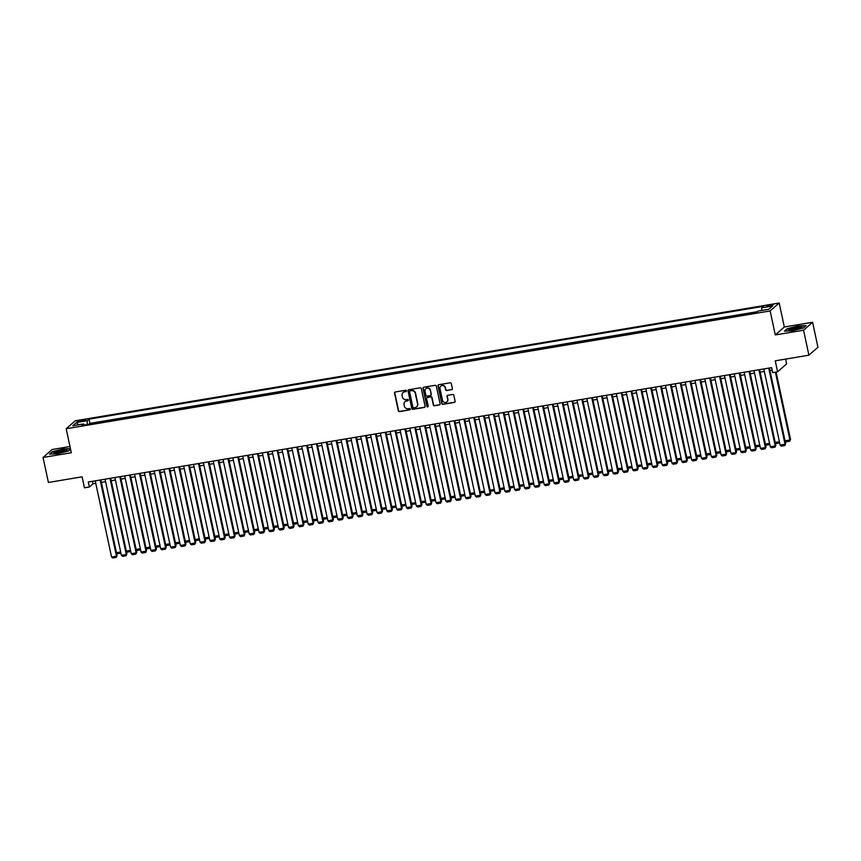 <?xml version="1.0" encoding="UTF-8"?>
<svg xmlns="http://www.w3.org/2000/svg" width="861" height="861" viewBox="0 0 861 861"><rect width="100%" height="100%" fill="white"/><g stroke="black" fill="none" stroke-linecap="round" stroke-linejoin="round"><path stroke-width="1.29" d="M406.37 390.84A0.71 0.678 -131.3 0 0 405.542 390.27L395.285 391.981A1.012 0.969 -131.3 0 0 394.532 393.133L398.32 410.783A1.012 0.969 -131.3 0 0 399.493 411.612L409.75 409.89A0.71 0.678 -131.3 0 0 410.277 409.093A0.71 0.678 -131.3 0 0 409.459 408.523L408.125 408.738A3.25 3.089 -131.3 0 1 404.369 406.112L404.057 404.648A3.25 3.089 -131.3 0 1 406.467 400.989L407.791 400.763A0.71 0.678 -131.3 0 0 408.318 399.967A0.71 0.678 -131.3 0 0 407.501 399.396L406.177 399.612A3.25 3.089 -131.3 0 1 402.41 396.996L402.098 395.522A3.25 3.089 -131.3 0 1 404.509 391.863L405.843 391.647A0.71 0.678 -131.3 0 0 406.37 390.84M770.703 304.859L766.688 306.236L773.167 304.848L770.703 304.859M451.638 389.721A1.012 0.969 -131.3 0 0 452.391 388.58L451.325 383.619A1.012 0.969 -131.3 0 0 450.152 382.801L438.766 384.706A1.012 0.969 -131.3 0 0 438.012 385.857L441.801 403.508A1.012 0.969 -131.3 0 0 442.974 404.336L454.36 402.421A1.012 0.969 -131.3 0 0 455.114 401.28L453.833 395.296A1.012 0.969 -131.3 0 0 452.66 394.478L447.785 395.296A1.012 0.969 -131.3 0 0 447.031 396.437L447.666 399.407A2.723 2.583 -131.3 0 1 444.287 402.335A2.723 2.583 -131.3 0 1 442.5 400.268L440.014 388.645A2.723 2.583 -131.3 0 1 443.383 385.717A2.723 2.583 -131.3 0 1 445.169 387.784L445.589 389.721A1.012 0.969 -131.3 0 0 446.762 390.539L451.885 389.506A1.012 0.969 -131.3 0 0 452.208 389.387M69.989 446.525L52.09 449.528L43.05 457.471L48.41 482.461L82.086 476.822L84.443 487.821L89.35 486.992L88.285 481.999L771.607 367.647L772.683 372.641L777.601 371.823L786.631 363.88L785.609 359.091M803.561 330.204L812.59 322.262L784.328 326.997L775.287 334.94L803.561 330.204L808.909 355.195L775.244 360.824L777.601 371.823M775.287 334.94L770.143 310.95L66.179 428.746L75.208 420.803L779.183 303.007L770.143 310.95M43.05 457.471L71.312 452.735L66.179 428.746M421.32 388.645A1.012 0.969 -131.3 0 0 420.136 387.827L408.749 389.732A1.012 0.969 -131.3 0 0 407.996 390.872L411.784 408.534A1.012 0.969 -131.3 0 0 412.957 409.352L424.344 407.447A1.012 0.969 -131.3 0 0 425.097 406.306L421.32 388.645M423.763 387.224L435.149 385.319A1.012 0.969 -131.3 0 1 436.323 386.137L440.111 403.798A1.012 0.969 -131.3 0 1 439.358 404.939L434.482 405.757A1.012 0.969 -131.3 0 1 433.309 404.928L431.77 397.771A1.012 0.969 -131.3 0 0 430.597 396.953L427.357 397.491A1.012 0.969 -131.3 0 0 426.604 398.632L428.208 406.091A0.71 0.678 -131.3 0 1 427.325 406.855A0.71 0.678 -131.3 0 1 426.852 406.317L423.009 388.365A1.012 0.969 -131.3 0 1 423.763 387.224M812.59 322.262L817.95 347.252L808.909 355.195M753.526 313.049L747.865 313.996M743.7 314.695L738.028 315.643M733.863 316.342L728.202 317.289M724.036 317.989L718.365 318.936M714.199 319.625L708.538 320.583M704.373 321.271L698.702 322.218M694.536 322.918L688.875 323.865M684.71 324.565L679.038 325.512M674.873 326.211L669.201 327.158M665.047 327.858L659.375 328.805M655.21 329.505L649.538 330.452M645.373 331.151L639.712 332.098M635.547 332.787L629.875 333.745M625.71 334.434L620.049 335.381M615.884 336.081L610.212 337.028M606.047 337.727L600.386 338.674M596.221 339.374L590.549 340.321M586.384 341.021L580.723 341.968M576.558 342.667L570.886 343.614M566.721 344.314L561.049 345.261M556.895 345.95L551.223 346.908M547.058 347.596L541.386 348.544M537.221 349.243L531.56 350.19M527.395 350.89L521.723 351.837M517.558 352.536L511.897 353.484M507.732 354.183L502.06 355.13M497.895 355.83L492.234 356.777M488.069 357.476L482.397 358.424M478.232 359.112L472.571 360.07M468.406 360.759L462.734 361.706M458.569 362.406L452.908 363.353M448.742 364.052L443.071 364.999M438.906 365.699L433.234 366.646M429.069 367.346L423.408 368.293M419.242 368.992L413.571 369.939M409.405 370.639L403.744 371.586M399.579 372.275L393.907 373.233M389.742 373.922L384.081 374.869M379.916 375.568L374.244 376.515M370.079 377.215L364.418 378.162M360.253 378.862L354.581 379.809M350.416 380.508L344.755 381.455M340.59 382.155L334.918 383.102M330.753 383.791L325.081 384.749M320.916 385.437L315.255 386.385M311.09 387.084L305.418 388.031M301.253 388.731L295.592 389.678M291.427 390.377L285.755 391.325M281.59 392.024L275.929 392.971M271.764 393.671L266.092 394.618M261.927 395.317L256.266 396.264M252.101 396.953L246.429 397.911M242.264 398.6L236.603 399.547M232.438 400.247L226.766 401.194M222.601 401.893L216.929 402.84M212.764 403.54L207.103 404.487M202.938 405.187L197.266 406.134M193.101 406.833L187.44 407.78M183.275 408.48L177.603 409.427M173.438 410.116L167.777 411.074M163.612 411.762L157.94 412.71M153.775 413.409L148.114 414.356M143.948 415.056L138.277 416.003M134.112 416.702L128.45 417.65M124.285 418.349L118.614 419.296M114.448 419.996L108.777 420.943M104.611 421.642L98.714 422.622M79.847 421.556L85.906 419.856L81.354 420.233L77.468 421.567L79.847 421.556M761.705 310.466L761.77 307.808L763.481 306.312L89.006 419.178L87.295 420.674L87.198 424.548M761.77 307.808L772.586 305.999L768.873 309.26L758.057 311.069L756.356 312.575L81.87 425.442L83.582 423.946L72.765 425.754L76.478 422.493L87.295 420.674M757.368 311.682L89.91 423.375L89.092 424.096L94.785 423.278M784.328 326.997L779.183 303.007M89.35 486.992L93.02 483.774L95.765 483.312M101.383 482.375L105.591 481.665M111.209 480.729L115.428 480.029M121.046 479.082L125.254 478.382M130.872 477.435L135.091 476.736M140.709 475.789L144.928 475.089M150.535 474.153L154.754 473.442M160.372 472.506L164.591 471.796M170.198 470.859L174.417 470.149M180.035 469.213L184.254 468.502M189.872 467.566L194.08 466.866M199.698 465.919L203.917 465.22M209.535 464.273L213.743 463.573M219.361 462.626L223.58 461.926M229.198 460.99L233.406 460.28M239.024 459.344L243.243 458.633M248.861 457.697L253.08 456.987M258.687 456.05L262.906 455.34M268.524 454.404L272.743 453.704M278.351 452.757L282.569 452.057M288.187 451.11L292.406 450.411M298.024 449.464L302.233 448.764M307.851 447.828L312.069 447.117M317.687 446.181L321.896 445.471M327.514 444.534L331.733 443.824M337.351 442.888L341.559 442.177M347.177 441.241L351.396 440.541M357.014 439.594L361.233 438.895M366.84 437.948L371.059 437.248M376.677 436.312L380.896 435.601M386.503 434.665L390.722 433.955M396.34 433.018L400.559 432.308M406.177 431.372L410.385 430.661M416.003 429.725L420.222 429.015M425.84 428.078L430.048 427.379M435.666 426.432L439.885 425.732M445.503 424.785L449.711 424.086M455.329 423.149L459.548 422.439M465.166 421.503L469.385 420.792M474.992 419.856L479.211 419.146M484.829 418.209L489.048 417.499M494.655 416.563L498.874 415.852M504.492 414.916L508.711 414.216M514.329 413.269L518.537 412.57M524.155 411.623L528.374 410.923M533.992 409.987L538.2 409.276M543.818 408.34L548.037 407.63M553.655 406.693L557.863 405.983M563.481 405.047L567.7 404.336M573.318 403.4L577.537 402.69M583.145 401.753L587.363 401.054M592.981 400.107L597.2 399.407M602.808 398.46L607.027 397.76M612.645 396.824L616.863 396.114M622.481 395.177L626.69 394.467M632.308 393.531L636.527 392.82M642.145 391.884L646.353 391.174M651.971 390.237L656.19 389.538M661.808 388.591L666.016 387.891M671.634 386.944L675.853 386.245M681.471 385.297L685.69 384.598M691.297 383.662L695.516 382.951M701.134 382.015L705.353 381.305M710.96 380.368L715.179 379.658M720.797 378.722L725.016 378.011M730.634 377.075L734.842 376.375M740.46 375.428L744.679 374.729M750.297 373.782L754.505 373.082M760.123 372.135L764.342 371.435M769.96 370.499L772.145 370.133M92.482 481.288L93.02 483.774M89.91 423.375L89.006 419.178M84.227 425.054L83.582 423.946M78.566 424.785L76.478 422.493M70.43 448.613L63.068 448.968L52.22 451.745L49.497 454.145L57.633 453.747L68.482 450.97L70.548 449.151M806.144 325.587L798.018 325.975L787.169 328.762L784.446 331.151L792.572 330.764L803.421 327.976L806.144 325.587M406.274 391.368A0.71 0.678 -131.3 0 1 406.08 391.432L404.756 391.647A3.25 3.089 -131.3 0 0 403.163 392.455M405.122 401.581A3.25 3.089 -131.3 0 1 406.715 400.774L408.039 400.548A0.71 0.678 -131.3 0 0 408.222 400.494M394.962 392.11A1.012 0.969 -131.3 0 0 394.779 392.917L398.568 410.568A1.012 0.969 -131.3 0 0 399.741 411.397L409.997 409.675A0.71 0.678 -131.3 0 0 410.18 409.621M408.426 389.85A1.012 0.969 -131.3 0 0 408.243 390.657L412.032 408.318A1.012 0.969 -131.3 0 0 413.205 409.136L424.591 407.231A1.012 0.969 -131.3 0 0 424.925 407.113M410.105 390.926A0.71 0.678 -131.3 0 0 409.578 391.723L412.903 407.231A0.71 0.678 -131.3 0 0 413.732 407.802L415.131 407.565A3.25 3.089 -131.3 0 0 417.542 403.917L415.271 393.316A3.25 3.089 -131.3 0 0 411.504 390.69L410.353 390.711A0.71 0.678 -131.3 0 0 409.922 390.991M416.724 406.758A3.25 3.089 -131.3 0 0 417.789 403.701L417.542 403.917M410.353 390.711L411.752 390.474A3.25 3.089 -131.3 0 1 415.519 393.1L417.789 403.701M427.034 397.61A1.012 0.969 -131.3 0 1 427.605 397.276L430.834 396.738A1.012 0.969 -131.3 0 1 432.018 397.556L433.546 404.724A1.012 0.969 -131.3 0 0 434.73 405.542L439.594 404.724A1.012 0.969 -131.3 0 0 439.928 404.605M423.429 387.342A1.012 0.969 -131.3 0 0 423.246 388.15L427.099 406.101A0.71 0.678 -131.3 0 0 428.111 406.618M430.177 390.334A2.723 2.583 -131.3 0 0 425.797 388.731A2.723 2.583 -131.3 0 0 425.011 391.206L425.894 395.296A1.012 0.969 -131.3 0 0 427.067 396.114L430.296 395.576A1.012 0.969 -131.3 0 0 431.06 394.435L430.425 390.119A2.723 2.583 -131.3 0 0 425.926 388.623M430.877 395.242A1.012 0.969 -131.3 0 0 431.296 394.22L431.06 394.435M430.425 390.119L431.296 394.22M440.918 386.062A2.723 2.583 -131.3 0 1 445.417 387.568L445.837 389.506A1.012 0.969 -131.3 0 0 447.01 390.324L451.885 389.506M446.999 401.764A2.723 2.583 -131.3 0 0 447.914 399.192L447.666 399.407M447.451 395.414A1.012 0.969 -131.3 0 0 447.279 396.221L447.914 399.192M438.443 384.835A1.012 0.969 -131.3 0 0 438.26 385.642L442.037 403.292A1.012 0.969 -131.3 0 0 443.221 404.121L454.608 402.216A1.012 0.969 -131.3 0 0 454.931 402.087M120.917 553.149L117.634 553.709L116.461 552.708L120.669 551.976M100.145 480.007L116.472 556.163L117.085 555.625L100.845 479.889M95.227 480.836L111.553 556.981L116.472 556.163L116.192 557.422L112.759 557.993L111.553 556.981M117.085 555.625L116.192 557.422M61.981 450.163A6.727 1.076 -12.1 0 0 55.567 451.821A6.727 1.076 -12.1 0 0 54.135 453.209A6.727 1.076 -12.1 0 0 58.806 452.951A6.727 1.076 -12.1 0 0 66.771 450.497A6.727 1.076 -12.1 0 0 61.981 450.163M65.371 451.239A5.091 0.807 -12.1 0 0 61.788 451.412A5.091 0.807 -12.1 0 0 55.717 453.306M50.035 454.113L52.521 451.939L63.025 449.238L70.494 448.882M790.592 328.805A6.727 1.076 -12.1 0 0 789.085 330.215A6.727 1.076 -12.1 0 0 800.073 328.342A6.727 1.076 -12.1 0 0 801.72 327.514A6.727 1.076 -12.1 0 0 798.545 326.943A6.727 1.076 -12.1 0 0 790.592 328.805M800.31 328.245A5.091 0.807 -12.1 0 0 791.937 329.655A5.091 0.807 -12.1 0 0 790.667 330.323M784.984 331.13L787.46 328.956L797.975 326.254L805.81 325.878M130.754 551.514L127.471 552.062L126.287 551.062L130.495 550.34M136.113 549.393L140.332 548.694M140.58 549.867L137.308 550.416L136.124 549.415M150.417 548.22L147.134 548.769L145.95 547.768L150.169 547.047M155.776 546.111L159.995 545.4M160.243 546.574L156.971 547.122L155.787 546.122M109.982 478.361L126.309 554.516L126.911 553.978L110.682 478.253M105.064 479.19L121.39 555.334L126.309 554.516L126.029 555.775L122.585 556.357L121.39 555.334M126.911 553.978L126.029 555.775M119.808 476.725L136.135 552.87L136.748 552.332L120.508 476.607M114.89 477.543L131.216 553.688L136.135 552.87L135.855 554.129L132.422 554.71L131.216 553.688M136.748 552.332L135.855 554.129M129.645 475.078L145.972 551.223L146.574 550.685L130.345 474.96M124.727 475.896L141.053 552.041L145.972 551.223L145.692 552.482L142.248 553.063L141.053 552.041M146.574 550.685L145.692 552.482M139.471 473.432L155.798 549.576L156.411 549.038L140.171 473.313M134.564 474.25L150.879 550.405L155.798 549.576L155.529 550.836L152.085 551.417L150.879 550.405M156.411 549.038L155.529 550.836M170.08 544.927L166.797 545.476L165.613 544.475L169.832 543.754M149.308 471.785L165.635 547.93L166.238 547.392L150.008 471.667M144.39 472.603L160.716 548.758L165.635 547.93L165.355 549.2L161.911 549.77L160.716 548.758M166.238 547.392L165.355 549.2M179.917 543.28L176.634 543.829L175.45 542.828L179.658 542.107M159.134 470.138L175.461 546.283L176.074 545.756L159.845 470.02M154.227 470.967L170.543 547.112L175.461 546.283L175.192 547.553L171.748 548.123L170.543 547.112M176.074 545.756L175.192 547.553M189.743 541.634L186.46 542.182L185.276 541.182L189.495 540.46M168.971 468.492L185.298 544.647L185.911 544.109L169.671 468.373M164.053 469.32L180.379 545.465L185.298 544.647L185.018 545.906L181.574 546.477L180.379 545.465M185.911 544.109L185.018 545.906M199.58 539.998L196.297 540.547L195.113 539.546L199.321 538.814M178.808 466.845L195.124 543L195.738 542.462L179.508 466.727M173.89 467.674L190.216 543.818L195.124 543L194.855 544.26L191.411 544.83L190.216 543.818M195.738 542.462L194.855 544.26M204.94 537.877L209.158 537.178M209.406 538.351L206.123 538.9L204.94 537.899M219.243 536.704L215.96 537.253L214.776 536.252L218.985 535.531M224.603 534.584L228.822 533.885M229.069 535.058L225.786 535.607L224.613 534.606M238.906 533.411L235.623 533.96L234.44 532.959L238.648 532.238M248.732 531.764L245.46 532.313L244.276 531.312L248.485 530.591M258.569 530.118L255.286 530.667L254.103 529.666L258.322 528.945M268.395 528.471L265.123 529.02L263.94 528.019L268.148 527.298M273.766 526.362L277.985 525.651M278.232 526.835L274.95 527.384L273.766 526.383M288.069 525.188L284.787 525.737L283.603 524.736L287.811 524.015M293.429 523.068L297.648 522.369M297.895 523.542L294.613 524.091L293.429 523.09M307.732 521.895L304.45 522.444L303.266 521.443L307.474 520.722M317.558 520.248L314.276 520.797L313.092 519.796L317.311 519.075M188.634 465.198L204.961 541.354L205.575 540.816L189.334 465.091M183.716 466.027L200.043 542.172L204.961 541.354L204.681 542.613L201.248 543.194L200.043 542.172M205.575 540.816L204.681 542.613M198.471 463.562L214.787 539.707L215.401 539.169L199.171 463.444M193.553 464.38L209.88 540.525L214.787 539.707L214.518 540.966L211.074 541.547L209.88 540.525M215.401 539.169L214.518 540.966M208.297 461.916L224.624 538.06L225.238 537.522L208.997 461.797M203.379 462.734L219.706 538.889L224.624 538.06L224.344 539.32L220.911 539.901L219.706 538.889M225.238 537.522L224.344 539.32M218.134 460.269L234.461 536.414L235.064 535.876L218.834 460.151M213.216 461.087L229.543 537.242L234.461 536.414L234.181 537.673L230.737 538.254L229.543 537.242M235.064 535.876L234.181 537.673M227.961 458.622L244.287 534.767L244.901 534.229L228.66 458.504M223.042 459.44L239.369 535.596L244.287 534.767L244.007 536.037L240.574 536.607L239.369 535.596M244.901 534.229L244.007 536.037M237.797 456.976L254.124 533.12L254.727 532.593L238.497 456.857M232.879 457.804L249.206 533.949L254.124 533.12L253.844 534.39L250.4 534.961L249.206 533.949M254.727 532.593L253.844 534.39M247.624 455.329L263.95 531.485L264.564 530.946L248.323 455.211M242.716 456.158L259.032 532.302L263.95 531.485L263.681 532.744L260.237 533.314L259.032 532.302M264.564 530.946L263.681 532.744M257.461 453.682L273.787 529.838L274.39 529.3L258.16 453.564M252.542 454.511L268.869 530.656L273.787 529.838L273.507 531.097L270.063 531.668L268.869 530.656M274.39 529.3L273.507 531.097M267.287 452.036L283.613 528.191L284.227 527.653L267.997 451.928M262.379 452.864L278.695 529.009L283.613 528.191L283.344 529.45L279.9 530.032L278.695 529.009M284.227 527.653L283.344 529.45M277.124 450.4L293.45 526.545L294.064 526.006L277.823 450.281M272.205 451.218L288.532 527.362L293.45 526.545L293.17 527.804L289.726 528.385L288.532 527.362M294.064 526.006L293.17 527.804M286.961 448.753L303.276 524.898L303.89 524.36L287.66 448.635M282.042 449.571L298.369 525.727L303.276 524.898L303.007 526.157L299.563 526.738L298.369 525.727M303.89 524.36L303.007 526.157M296.787 447.107L313.113 523.251L313.727 522.713L297.486 446.988M291.868 447.924L308.195 524.08L313.113 523.251L312.834 524.51L309.4 525.092L308.195 524.08M313.727 522.713L312.834 524.51M327.395 518.602L324.113 519.151L322.929 518.15L327.137 517.429M337.221 516.955L333.939 517.504L332.766 516.503L336.974 515.782M342.592 514.846L346.8 514.135M347.058 515.308L343.776 515.857L342.592 514.856M356.885 513.673L353.613 514.221L352.429 513.221L356.637 512.489M306.624 445.46L322.94 521.605L323.553 521.066L307.323 445.341M301.705 446.278L318.032 522.433L322.94 521.605L322.671 522.875L319.227 523.445L318.032 522.433M323.553 521.066L322.671 522.875M316.45 443.813L332.776 519.958L333.39 519.431L317.149 443.695M311.531 444.642L327.858 520.787L332.776 519.958L332.497 521.228L329.063 521.798L327.858 520.787M333.39 519.431L332.497 521.228M326.287 442.167L342.613 518.322L343.216 517.784L326.986 442.048M321.368 442.995L337.695 519.14L342.613 518.322L342.334 519.581L338.89 520.152L337.695 519.14M343.216 517.784L342.334 519.581M336.113 440.52L352.44 516.675L353.053 516.137L336.812 440.401M331.194 441.349L347.521 517.493L352.44 516.675L352.16 517.935L348.727 518.505L347.521 517.493M353.053 516.137L352.16 517.935M362.255 511.552L366.474 510.853M366.721 512.026L363.439 512.575L362.255 511.574M345.95 438.873L362.277 515.029L362.879 514.491L346.649 438.766M341.031 439.702L357.358 515.847L362.277 515.029L361.997 516.288L358.553 516.869L357.358 515.847M362.879 514.491L361.997 516.288M372.081 509.906L376.3 509.206M376.548 510.379L373.276 510.928L372.092 509.927M355.776 437.237L372.103 513.382L372.716 512.844L356.476 437.119M350.868 438.055L367.184 514.2L372.103 513.382L371.834 514.641L368.39 515.222L367.184 514.2M372.716 512.844L371.834 514.641M386.385 508.733L383.102 509.281L381.918 508.281L386.137 507.56M365.613 435.591L381.94 511.735L382.542 511.197L366.312 435.472M360.694 436.409L377.021 512.564L381.94 511.735L381.66 512.995L378.216 513.576L377.021 512.564M382.542 511.197L381.66 512.995M396.221 507.086L392.939 507.635L391.755 506.634L395.963 505.913M375.439 433.944L391.766 510.089L392.379 509.551L376.149 433.826M370.531 434.762L386.847 510.917L391.766 510.089L391.497 511.348L388.053 511.929L386.847 510.917M392.379 509.551L391.497 511.348M406.048 505.439L402.765 505.988L401.581 504.987L405.8 504.266M385.276 432.297L401.603 508.442L402.216 507.904L385.976 432.179M380.358 433.115L396.684 509.271L401.603 508.442L401.323 509.712L397.879 510.282L396.684 509.271M402.216 507.904L401.323 509.712M411.418 503.33L415.626 502.62M415.885 503.793L412.602 504.342L411.418 503.341M395.113 430.651L411.429 506.795L412.042 506.268L395.812 430.532M390.194 431.479L406.521 507.624L411.429 506.795L411.16 508.065L407.716 508.636L406.521 507.624M412.042 506.268L411.16 508.065M425.711 502.146L422.428 502.695L421.244 501.694L425.463 500.973M404.939 429.004L421.266 505.159L421.879 504.621L405.639 428.886M400.021 429.833L416.347 505.977L421.266 505.159L420.986 506.419L417.553 506.989L416.347 505.977M421.879 504.621L420.986 506.419M431.081 500.037L435.289 499.337M435.548 500.51L432.265 501.059L431.081 500.058M414.776 427.357L431.092 503.513L431.705 502.975L415.476 427.239M409.858 428.186L426.184 504.331L431.092 503.513L430.823 504.772L427.379 505.342L426.184 504.331M431.705 502.975L430.823 504.772M440.907 498.39L445.126 497.69M445.374 498.863L442.091 499.412L440.918 498.411M424.602 425.721L440.929 501.866L441.542 501.328L425.302 425.603M419.684 426.539L436.01 502.684L440.929 501.866L440.649 503.125L437.216 503.707L436.01 502.684M441.542 501.328L440.649 503.125M455.211 497.217L451.928 497.766L450.744 496.765L454.952 496.044M434.439 424.075L450.766 500.219L451.368 499.681L435.139 423.956M429.521 424.893L445.847 501.037L450.766 500.219L450.486 501.479L447.042 502.06L445.847 501.037M451.368 499.681L450.486 501.479M460.57 495.097L464.789 494.397M465.037 495.57L461.765 496.119L460.581 495.118M444.265 422.428L460.592 498.573L461.205 498.035L444.965 422.31M439.347 423.246L455.673 499.402L460.592 498.573L460.312 499.832L456.879 500.413L455.673 499.402M461.205 498.035L460.312 499.832M474.874 493.923L471.591 494.472L470.407 493.471L474.626 492.75M454.102 420.781L470.429 496.926L471.032 496.388L454.802 420.663M449.184 421.599L465.51 497.755L470.429 496.926L470.149 498.185L466.705 498.767L465.51 497.755M471.032 496.388L470.149 498.185M480.234 491.814L484.452 491.104M484.7 492.277L481.428 492.826L480.244 491.825M463.928 419.135L480.255 495.279L480.868 494.741L464.628 419.016M459.021 419.953L475.337 496.108L480.255 495.279L479.986 496.549L476.542 497.12L475.337 496.108M480.868 494.741L479.986 496.549M494.537 490.63L491.254 491.179L490.07 490.178L494.289 489.457M473.765 417.488L490.092 493.633L490.695 493.105L474.465 417.37M468.847 418.317L485.173 494.462L490.092 493.633L489.812 494.903L486.368 495.473L485.173 494.462M490.695 493.105L489.812 494.903M504.374 488.983L501.091 489.532L499.907 488.531L504.115 487.81M483.591 415.841L499.918 491.997L500.532 491.459L484.291 415.723M478.684 416.67L495 492.815L499.918 491.997L499.649 493.256L496.205 493.827L495 492.815M500.532 491.459L499.649 493.256M514.2 487.348L510.917 487.896L509.734 486.895L513.952 486.174M493.428 414.195L509.755 490.35L510.369 489.812L494.128 414.076M488.51 415.024L504.837 491.168L509.755 490.35L509.475 491.609L506.031 492.18L504.837 491.168M510.369 489.812L509.475 491.609M524.037 485.701L520.754 486.25L519.57 485.249L523.779 484.528M503.265 412.559L519.581 488.704L520.195 488.165L503.965 412.441M498.347 413.377L514.674 489.522L519.581 488.704L519.312 489.963L515.868 490.544L514.674 489.522M520.195 488.165L519.312 489.963M529.397 483.581L533.616 482.881M533.863 484.054L530.58 484.603L529.397 483.602M513.091 410.912L529.418 487.057L530.032 486.519L513.791 410.794M508.173 411.73L524.5 487.875L529.418 487.057L529.138 488.316L525.705 488.897L524.5 487.875M530.032 486.519L529.138 488.316M543.7 482.408L540.417 482.956L539.234 481.956L543.442 481.234M522.928 409.266L539.244 485.41L539.858 484.872L523.628 409.147M518.01 410.084L534.337 486.239L539.244 485.41L538.975 486.669L535.531 487.251L534.337 486.239M539.858 484.872L538.975 486.669M549.06 480.298L553.279 479.588M553.526 480.761L550.244 481.31L549.07 480.309M532.755 407.619L549.081 483.764L549.695 483.225L533.454 407.501M527.836 408.437L544.163 484.592L549.081 483.764L548.801 485.023L545.368 485.604L544.163 484.592M549.695 483.225L548.801 485.023M563.363 479.114L560.08 479.663L558.897 478.662L563.105 477.941M542.591 405.972L558.918 482.117L559.521 481.59L543.291 405.854M537.673 406.79L554 482.946L558.918 482.117L558.638 483.387L555.194 483.957L554 482.946M559.521 481.59L558.638 483.387M573.189 477.468L569.917 478.016L568.734 477.016L572.942 476.294M552.418 404.326L568.744 480.481L569.358 479.943L553.117 404.207M547.499 405.154L563.826 481.299L568.744 480.481L568.464 481.74L565.031 482.311L563.826 481.299M569.358 479.943L568.464 481.74M583.026 475.821L579.744 476.37L578.56 475.369L582.779 474.648M562.255 402.679L578.581 478.834L579.184 478.296L562.954 402.561M557.336 403.508L573.663 479.652L578.581 478.834L578.301 480.094L574.857 480.664L573.663 479.652M579.184 478.296L578.301 480.094M592.852 474.185L589.581 474.734L588.397 473.733L592.605 473.012M572.081 401.032L588.407 477.188L589.021 476.65L572.78 400.925M567.173 401.861L583.489 478.006L588.407 477.188L588.138 478.447L584.694 479.028L583.489 478.006M589.021 476.65L588.138 478.447M598.223 472.065L602.442 471.365M602.689 472.538L599.407 473.087L598.223 472.086M581.918 399.396L598.244 475.541L598.847 475.003L582.617 399.278M576.999 400.214L593.326 476.359L598.244 475.541L597.964 476.8L594.52 477.381L593.326 476.359M598.847 475.003L597.964 476.8M608.049 470.418L612.268 469.719M612.526 470.892L609.244 471.441L608.06 470.44M591.744 397.75L608.07 473.894L608.684 473.356L592.443 397.631M586.836 398.568L603.152 474.712L608.07 473.894L607.801 475.154L604.357 475.735L603.152 474.712M608.684 473.356L607.801 475.154M617.886 468.771L622.105 468.072M622.352 469.245L619.07 469.794L617.886 468.793M601.581 396.103L617.907 472.248L618.521 471.71L602.28 395.985M596.662 396.921L612.989 473.076L617.907 472.248L617.628 473.507L614.184 474.088L612.989 473.076M618.521 471.71L617.628 473.507M632.189 467.598L628.907 468.147L627.723 467.146L631.931 466.425M611.418 394.456L627.734 470.601L628.347 470.063L612.117 394.338M606.499 395.274L622.826 471.43L627.734 470.601L627.465 471.871L624.021 472.441L622.826 471.43M628.347 470.063L627.465 471.871M642.015 465.952L638.733 466.501L637.549 465.5L641.768 464.779M621.244 392.81L637.57 468.954L638.184 468.427L621.943 392.691M616.325 393.628L632.652 469.783L637.57 468.954L637.291 470.224L633.857 470.795L632.652 469.783M638.184 468.427L637.291 470.224M651.852 464.305L648.57 464.854L647.386 463.853L651.594 463.132M631.081 391.163L647.397 467.319L648.01 466.78L631.78 391.045M626.162 391.992L642.489 468.136L647.397 467.319L647.128 468.578L643.684 469.148L642.489 468.136M648.01 466.78L647.128 468.578M661.678 462.658L658.396 463.207L657.223 462.206L661.431 461.485M640.907 389.516L657.234 465.672L657.847 465.134L641.606 389.398M635.988 390.345L652.315 466.49L657.234 465.672L656.954 466.931L653.521 467.501L652.315 466.49M657.847 465.134L656.954 466.931M667.049 460.549L671.257 459.849M671.515 461.022L668.233 461.571L667.049 460.57M650.744 387.87L667.071 464.025L667.673 463.487L651.443 387.762M645.825 388.698L662.152 464.843L667.071 464.025L666.791 465.284L663.347 465.866L662.152 464.843M667.673 463.487L666.791 465.284M676.875 458.902L681.094 458.203M681.342 459.376L678.059 459.925L676.886 458.924M660.57 386.234L676.897 462.379L677.51 461.84L661.27 386.115M655.652 387.052L671.978 463.196L676.897 462.379L676.617 463.638L673.184 464.219L671.978 463.196M677.51 461.84L676.617 463.638M686.712 457.256L690.931 456.556M691.179 457.729L687.896 458.278L686.712 457.277M670.407 384.587L686.734 460.732L687.336 460.194L671.106 384.469M665.488 385.405L681.815 461.55L686.734 460.732L686.454 461.991L683.01 462.572L681.815 461.55M687.336 460.194L686.454 461.991M701.005 456.082L697.733 456.631L696.549 455.63L700.757 454.909M680.233 382.941L696.56 459.085L697.173 458.547L680.933 382.822M675.325 383.758L691.641 459.914L696.56 459.085L696.291 460.344L692.847 460.926L691.641 459.914M697.173 458.547L696.291 460.344M710.842 454.436L707.559 454.985L706.375 453.984L710.594 453.263M690.07 381.294L706.397 457.439L706.999 456.9L690.77 381.175M685.152 382.112L701.478 458.267L706.397 457.439L706.117 458.709L702.673 459.279L701.478 458.267M706.999 456.9L706.117 458.709M720.679 452.789L717.396 453.338L716.212 452.337L720.42 451.616M699.896 379.647L716.223 455.792L716.836 455.265L700.596 379.529M694.988 380.465L711.304 456.621L716.223 455.792L715.954 457.062L712.51 457.632L711.304 456.621M716.836 455.265L715.954 457.062M730.505 451.142L727.222 451.691L726.038 450.69L730.257 449.969M709.733 378.001L726.06 454.156L726.673 453.618L710.433 377.882M704.815 378.829L721.141 454.974L726.06 454.156L725.78 455.415L722.336 455.986L721.141 454.974M726.673 453.618L725.78 455.415M735.875 449.033L740.083 448.323M740.342 449.496L737.059 450.045L735.875 449.044M719.559 376.354L735.886 452.509L736.499 451.971L720.27 376.235M714.652 377.183L730.978 453.327L735.886 452.509L735.617 453.769L732.173 454.339L730.978 453.327M736.499 451.971L735.617 453.769M750.168 447.86L746.885 448.409L745.701 447.408L749.92 446.687M729.396 374.707L745.723 450.863L746.336 450.325L730.096 374.6M724.478 375.536L740.804 451.681L745.723 450.863L745.443 452.122L742.01 452.703L740.804 451.681M746.336 450.325L745.443 452.122M755.538 445.74L759.746 445.04M760.005 446.213L756.722 446.762L755.538 445.761M739.233 373.071L755.549 449.216L756.162 448.678L739.933 372.953M734.315 373.889L750.641 450.034L755.549 449.216L755.28 450.475L751.836 451.056L750.641 450.034M756.162 448.678L755.28 450.475M769.831 444.567L766.548 445.115L765.375 444.115L769.583 443.393M749.059 371.425L765.386 447.569L765.999 447.031L749.759 371.306M744.141 372.243L760.467 448.387L765.386 447.569L765.106 448.829L761.673 449.41L760.467 448.387M765.999 447.031L765.106 448.829M779.668 442.92L776.385 443.469L775.201 442.468L779.409 441.747M758.896 369.778L775.223 445.923L775.826 445.385L759.596 369.66M753.978 370.596L770.304 446.751L775.223 445.923L774.943 447.182L771.499 447.763L770.304 446.751M775.826 445.385L774.943 447.182M775.395 372.189L789.935 439.982L790.549 439.454L776.095 372.07M785.028 440.81L789.935 439.982L789.655 441.252L786.211 441.822L785.038 440.821M790.549 439.454L789.655 441.252M768.722 368.131L785.049 444.276L785.662 443.738L769.422 368.013M763.804 368.949L780.131 445.105L785.049 444.276L784.769 445.546L781.336 446.116L780.131 445.105M785.662 443.738L784.769 445.546M81.58 421.266L81.354 420.233M83.732 420.825L83.517 419.867"/></g></svg>

